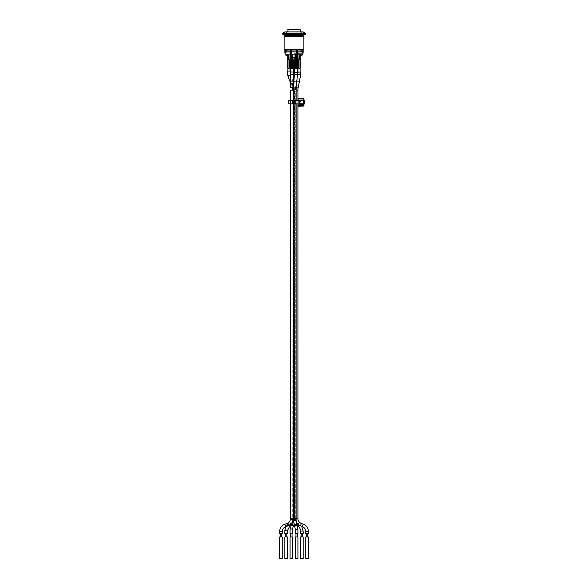 <?xml version="1.0" encoding="UTF-8"?>
<svg xmlns="http://www.w3.org/2000/svg" width="588" height="588" viewBox="0 0 588 588"><rect width="100%" height="100%" fill="white"/><g stroke="black" fill="none" stroke-linecap="round" stroke-linejoin="round"><path stroke-width="0.44" stroke-dasharray="2.94 2.21" d="M291.736 54.162L291.736 57.323L291.839 54.162L291.736 57.323L291.736 54.162L294.845 54.162L294.845 57.323L294.845 54.162L291.736 54.162M295.419 54.162L294.794 54.162L295.419 54.162L295.419 57.323L295.367 54.162L295.367 57.323L294.794 57.323L294.794 54.162L294.794 57.323L295.419 57.323L295.419 54.162L296.286 54.162L295.419 54.162M294.845 57.323L291.736 57.323L294.845 57.323M295.419 57.323L296.286 57.323L295.419 57.323M290.678 54.162L297.322 54.162L290.678 54.162L290.678 57.742L297.322 57.742L290.678 57.742A0.419 0.419 0 0 0 291.089 58.153L296.911 58.153L291.089 58.153M296.705 81.093L294.081 81.093L296.705 81.093L296.183 88.038L293.574 87.84L296.183 88.038L296.117 519.042C296.198 521.166 297.08 522.739 298.77 523.768A1.308 0.382 119.5 0 1 298.461 525.099A1.308 0.382 119.5 0 1 297.477 526.047C294.926 524.474 293.603 522.137 293.5 519.042L294.404 519.042C294.47 520.542 294.47 520.542 294.404 519.042L293.5 519.042L293.5 89.876L296.102 89.883M290.575 103.863L290.575 100.533M293.044 90.148L293.191 519.491L290.575 519.491L290.575 90.148L293.191 90.148L293.089 87.59M292.802 90.148L292.229 87.443L292.802 90.148L290.575 90.148L292.802 90.148M289.766 60.145L291.42 59.983L290.024 59.983M290.024 60.145L291.42 59.983L291.42 68.289L292.589 68.289L292.589 59.983L293.478 59.983L292.589 59.983L292.589 68.289L291.42 68.289L291.42 59.983L290.788 59.983M293.419 81.093L290.472 81.093L293.419 81.093L290.472 81.093L290.523 74.492L293.471 74.514L290.523 74.492L293.471 74.514L293.419 81.093M290.634 81.093L293.25 81.093L290.634 81.093L293.25 81.093L290.634 81.093L290.619 83.128L292.148 87.178L291.81 83.173C292.67 83.974 293.081 85.209 293.044 86.87L293.647 86.664M297.374 74.36L294.434 74.139L297.374 74.353L294.434 74.132L294.5 72.302L297.447 72.302L294.5 72.302L294.5 59.983L295.411 59.983L294.5 59.983L295.411 59.983L295.411 68.289L296.58 68.289L296.58 59.983L297.749 60.145L296.58 59.983L296.58 68.289L295.411 68.289L295.411 59.983L294.5 59.983M298.035 60.145L297.219 60.145M297.807 60.145L297.19 60.145M293.912 81.093L296.874 81.093L293.912 81.093L294.434 74.132M289.737 81.093L292.861 81.093L289.737 81.093M289.913 81.093L292.684 81.093L289.913 81.093M287.936 75.874L290.722 74.911A11.819 11.819 -90 0 1 290.523 74.272L290.523 74.492M298.006 60.145L297.925 55.823L298.822 55.823L297.925 55.823M298.822 59.983L298.822 68.289L299.983 68.289L299.983 55.823L300.88 55.823L299.983 55.823L299.983 68.289L298.822 68.289L298.822 55.823L299.983 55.823L299.983 68.289L298.822 68.289L298.822 55.823L299.983 55.823M296.198 87.634L295.536 87.516L296.683 81.093L299.336 81.093L293.904 81.093M296.514 81.093L297.124 77.667M296.697 81.093L294.074 81.093L296.859 81.093L297.131 77.616M305.775 533.669L308.399 533.669M306.436 533.669L307.744 533.669L306.436 533.669M293.191 91.133L295.308 91.133L295.308 518.447L297.925 518.447M294.478 91.133L294.507 521.049L294.309 91.133C294.316 90.317 294.375 90.317 294.478 91.133L295.308 91.133L295.308 90.074L297.925 90.074M297.954 526.297A1.308 0.382 119.5 0 0 298.895 525.29A1.308 0.382 119.5 0 0 299.211 524.026L301.754 526.392M290.075 533.669L292.692 533.669M290.729 533.669L292.038 533.669L290.729 533.669M298.895 523.842L298.77 523.768A1.308 0.382 119.5 0 0 298.755 523.761L298.351 523.533C296.903 522.791 296.786 523.077 297.991 524.4M300.541 533.669L303.158 533.669M301.196 533.669L302.504 533.669L301.196 533.669M284.842 533.669L287.459 533.669M285.496 533.669L286.804 533.669L285.496 533.669M286.613 526.341L286.29 525.915L288.465 523.967C290.825 522.659 291.126 523.004 289.377 524.996L287.966 525.848M292.148 87.178L292.942 91.133L292.692 521.049L294.507 521.049M279.601 533.669L282.225 533.669M280.255 533.669L281.564 533.669L280.255 533.669M295.286 533.669L297.91 533.669M295.962 533.669L297.271 533.669L295.962 533.669M293.478 103.863L293.478 100.533M280.255 536.991L281.564 536.991L280.255 536.991M301.196 536.991L302.504 536.991L301.196 536.991M290.729 536.991L292.038 536.991L290.729 536.991M285.496 536.991L286.804 536.991L285.496 536.991M306.436 536.991L307.744 536.991L306.436 536.991M295.962 536.991L297.271 536.991L295.962 536.991M308.399 558.6L305.775 558.6M305.775 536.991L308.399 536.991M303.158 558.6L300.541 558.6M300.541 536.991L303.158 536.991M297.925 558.6L295.308 558.6M295.308 536.991L297.925 536.991M292.692 558.6L290.075 558.6M290.075 536.991L292.692 536.991M287.459 558.6L284.842 558.6M284.842 536.991L287.459 536.991M282.225 558.6L279.601 558.6M279.601 536.991L282.225 536.991M291.42 59.983L291.42 68.289L292.589 68.289L292.589 59.983L293.478 59.983L292.589 59.983L292.589 68.289L291.42 68.289L291.42 59.983L291.42 68.289L292.589 68.289L291.42 68.289L292.589 68.289L292.589 59.983L291.42 59.983L292.589 59.983L292.589 68.289L292.589 59.983L291.42 59.983L291.42 68.289L291.42 59.983L292.589 59.983M295.411 59.983L295.411 68.289L296.58 68.289L296.58 59.983L296.58 68.289L295.411 68.289L295.411 59.983L295.411 68.289L296.58 68.289L295.411 68.289L296.58 68.289L296.58 59.983L295.411 59.983L296.58 59.983L296.58 68.289L296.58 59.983L295.411 59.983L295.411 68.289L295.411 59.983L296.58 59.983M288.017 55.823L287.12 55.823L288.017 55.823L288.017 68.289L288.017 55.823L288.017 68.289L289.178 68.289L288.017 68.289L289.178 68.289L289.178 55.823L288.017 55.823L289.178 55.823L289.178 68.289L289.178 55.823L290.075 55.823L289.178 55.823L289.178 59.983M286.437 35.633L301.563 35.633L286.437 35.633L286.437 32.061L301.563 32.061L286.268 31.892L301.732 31.892L286.268 31.892M302.644 50.009L285.356 50.009L302.644 50.009L302.644 54.162L285.356 54.162L302.644 54.162M293.912 34.383L303.474 34.383L293.912 34.383M305.304 34.383L282.696 34.383M282.365 33.553L305.635 33.553M284.857 31.892L303.143 31.892M284.857 50.009L303.143 50.009M294 33.553L299.365 33.553L294 33.553M288.951 33.553L299.049 33.553L288.951 33.553L287.892 32.891L300.108 32.891L287.892 32.891L287.892 31.892L300.108 31.892L287.892 31.892M297.594 60.145L298.035 59.983L297.609 59.983M297.33 60.145L297.653 55.823L297.33 59.983L298.991 59.983L297.565 59.983M298.403 60.145L298.035 59.983M297.925 59.983L298.403 59.983M298.491 59.983L297.19 59.983M290.759 60.145L289.737 59.983M290.075 55.823L290.075 60.145L290.759 59.983M299.321 55.787L298.991 59.983L289.009 59.983L290.67 60.145L290.347 55.823L290.67 59.983L289.539 59.983M288.796 55.823L290.347 55.823L288.679 55.823L288.84 59.822L288.73 55.662L288.84 59.822L290.384 59.822L290.222 55.823L290.384 59.822L288.958 59.822L288.796 55.823M290.303 52.17L285.437 52.17L290.303 52.17M297.697 52.17L302.563 52.17L297.697 52.17M299.204 55.823L297.653 55.823L299.321 55.823L299.042 59.822L299.204 55.823M301.835 55.823L299.321 55.823L299.16 59.822L299.321 55.823M298.991 59.983L297.616 59.822L297.778 55.823L297.616 59.822L299.042 59.822M289.009 59.983L288.679 55.823L288.84 59.822L299.16 59.822M294 53.332L302.563 53.332L294 53.332M288.679 55.823L286.165 55.823M297.425 50.009L290.575 50.009L297.425 50.009M290.347 51.84L285.437 51.84L290.347 51.84L289.847 51.84L289.847 54.331L289.847 51.84L290.347 51.84L290.568 50.068L290.347 51.84L289.847 51.84L290.347 51.84L290.568 50.068L290.347 51.84M297.653 51.84L302.563 51.84L297.653 51.84L297.432 50.068L297.432 54.331L297.432 50.068L297.653 51.84L297.432 50.068L297.653 51.84L298.153 51.84L297.653 51.84M299.365 33.553L300.152 33.053L287.848 33.053L300.152 33.053L300.152 31.892L287.848 31.892L300.152 31.892M294 35.633L286.518 35.633L294 35.633M293.956 31.892L301.313 31.892L293.956 31.892M299.049 33.553L300.108 32.891L300.108 31.892M302.798 54.162L285.202 54.162M285.143 54.118L302.857 54.118M290.575 50.009L285.437 50.009L290.575 50.009M303.886 36.213L284.114 36.213M303.886 49.26L284.114 49.26M288.098 29.4L299.902 29.4M288.186 54.993L287.848 55.823L288.186 54.331L287.598 54.331L288.186 54.331L288.186 54.993L287.598 54.412L288.186 54.993M287.848 54.662L287.848 55.823L287.848 54.662M300.152 55.823L300.152 54.662L299.814 54.993L300.402 54.412L299.814 54.993L300.152 54.662L300.152 55.823M299.814 54.993L299.814 55.823L299.814 54.331L300.402 54.331L299.814 54.331L299.814 54.993M296.411 58.484L296.411 59.983L296.911 59.983L296.411 59.983L296.411 50.009L296.411 58.484L291.589 58.484L291.589 50.009L291.589 57.323L290.347 57.323L296.411 57.323L296.411 50.009L296.411 58.484L295.58 58.484L296.411 58.484L295.58 58.484L295.58 57.323L296.411 57.323L296.411 58.484L295.58 58.484L296.411 58.484L296.411 59.315L295.58 59.315L296.411 59.315L296.411 58.484L295.58 58.484L295.58 59.315L295.58 58.484L296.411 58.484L296.411 59.315L295.58 59.315L296.411 59.315L296.411 58.484L296.911 58.484L295.58 58.484L295.58 59.315L295.58 54.331L295.58 59.315L295.58 58.484L296.411 58.484L295.58 58.484L295.58 59.315L295.58 58.484L296.411 58.484L296.411 59.315L296.411 58.484L295.58 58.484L295.58 57.323L291.589 57.323L292.42 57.323L291.589 57.323L291.589 58.484L296.411 58.484L296.411 57.323L295.161 57.323L296.411 57.323L295.58 57.323L296.411 57.323L295.58 57.323L296.411 57.323L295.58 57.323L296.411 57.323L295.58 57.323L295.58 54.331L295.58 57.323L296.411 57.323L296.411 58.484L296.411 57.323L297.653 57.323L295.58 57.323L296.411 57.323L296.411 59.315L296.411 58.484L298.153 58.484L296.411 58.484M296.411 54.331L296.256 50.009L296.411 54.331L295.58 54.331L296.411 54.331L296.411 57.323L296.411 54.331L295.58 54.331L296.411 54.331L296.411 57.323L296.411 54.331L298.153 54.331L298.153 51.84L298.153 54.331L296.411 54.331M291.744 50.009L291.744 54.331L296.256 54.331L291.744 54.331L291.744 50.009M297.322 58.484L298.153 58.484L296.822 58.484L297.322 58.484L297.572 54.331L298.153 54.331L297.072 54.331L297.572 54.331L297.322 58.484M291.589 58.484L289.847 58.484L290.178 51.84L290.178 58.484L292.42 58.484L291.589 58.484L291.589 59.315L292.42 59.315L291.589 59.315L291.589 58.484L292.42 58.484L291.589 58.484L291.589 54.331L291.589 59.315L291.589 57.323L291.589 59.315L292.42 59.315L292.42 58.484L291.589 58.484L292.42 58.484L292.42 59.315L291.589 59.315L291.589 50.009L291.744 54.331L290.568 54.331L290.568 50.068L290.568 54.331L289.847 54.331L291.589 54.331L291.589 57.323L291.589 54.662L291.589 57.323L292.42 57.323L291.589 57.323L292.42 57.323L291.589 57.323L292.42 57.323L292.42 58.484L291.589 58.484L291.589 59.315L291.589 58.484L292.42 58.484L292.42 54.331L291.589 54.331L292.42 54.331L292.42 57.323L291.589 57.323L291.589 58.484L292.42 58.484L292.42 59.315L292.42 58.484L292.42 59.315L292.42 58.484L291.589 58.484M290.678 58.484L289.847 58.484L291.178 58.484L290.678 58.484L290.428 54.331L289.847 54.331L290.928 54.331L290.428 54.331L290.678 58.484M292.42 57.323L291.589 57.323L292.42 57.323L292.42 54.331L291.589 54.331L292.42 54.331L292.42 57.323M290.678 55.992L290.347 57.323L290.347 55.992L291.508 55.992L290.678 55.992L290.678 57.323L290.678 55.992M291.508 55.992L291.508 57.323L291.508 55.992M297.653 55.992L290.347 55.992L297.653 55.992L297.653 57.323L297.653 55.992M296.492 55.992L297.322 55.992L296.492 55.992L296.492 57.323L296.492 55.992M292.008 55.992L292.839 55.992L292.008 55.992M295.992 55.992L296.822 55.992L295.992 55.992M290.347 55.992L290.347 57.323L290.347 55.992M292.42 58.484L292.42 59.315L292.42 58.484M297.072 54.331L296.822 58.484L297.072 54.331M298.153 58.484L298.153 51.84L298.153 58.484M289.847 51.84L289.847 58.484L289.847 51.84M296.911 58.484L296.911 59.983L296.911 58.484M290.928 54.331L291.178 58.484M286.819 50.009L286.819 51.84L286.819 50.009M286.518 50.009L286.819 51.84L286.518 50.009M286.782 50.178L286.665 51.84L286.782 50.178M301.482 50.009L301.181 51.84L301.482 50.009M301.313 50.178L301.218 51.84L301.313 50.178M287.017 50.009L288.069 50.009L287.017 50.009L287.017 51.84L287.017 50.009L288.069 50.009L288.069 51.84L287.833 50.178L287.187 50.178L287.017 51.84L288.069 51.84L287.017 51.84L287.187 50.178L287.833 50.178L287.187 50.178L287.833 50.178L287.833 51.84L287.187 51.84L288.069 51.84L288.069 50.009L288.017 51.84L288.017 50.009L287.017 50.009L287.017 51.84L287.017 50.009M287.187 51.84L287.187 50.178L287.187 51.84M300.983 50.009L299.931 50.009L300.983 50.009L300.983 51.84L300.813 50.178L300.167 50.178L299.931 51.84L299.931 50.009L299.931 51.84L300.983 51.84L299.931 51.84L300.813 51.84L300.813 50.178L300.167 50.178L300.813 50.178L300.983 51.84L300.983 50.009L300.983 51.84L300.983 50.009L299.983 50.009L299.983 51.84L299.931 50.009L300.983 50.009M300.813 51.84L300.167 51.84L300.167 50.178L300.813 50.178L300.813 51.84M303.959 103.863L298.145 103.863L298.153 100.533L299.645 100.533L299.652 103.863L298.145 103.863L298.153 100.533L298.153 103.863L298.145 100.533L292.824 100.533L292.809 103.863L304.621 103.863L304.621 100.533L299.637 100.533L299.645 103.863L295.668 103.863L298.153 103.863L298.145 100.533L292.809 100.533L292.824 103.863L290.318 103.863L295.668 103.863L288.833 103.863L288.826 100.533L303.959 100.533M290.318 100.533L290.318 103.863M299.652 100.533L299.652 103.863L299.652 100.533M299.637 103.863L299.637 100.533L299.637 103.863M299.542 103.863L300.468 103.694M298.145 100.122L298.145 104.458L303.562 104.693A0.419 0.419 0 0 1 303.959 105.105A0.419 0.419 0 0 0 303.562 104.693L303.959 104.274L303.959 105.105L303.959 99.291A0.419 0.419 0 0 1 303.562 99.703A0.419 0.419 0 0 0 303.959 99.291L303.562 104.693L298.145 104.458L298.145 99.938L303.562 99.703L303.562 104.274L303.562 99.703L298.145 100.122L303.959 100.122L298.145 100.122M302.952 103.363L299.696 103.363L299.696 101.033L302.879 100.967L303.21 103.363L302.879 100.967M302.952 101.033L299.637 100.702M299.645 100.702L300.799 101.033L300.799 103.363L300.453 100.372L299.101 100.533M300.468 100.702L303.21 101.033L302.879 103.429M303.959 98.791L303.959 105.605A0.419 0.419 0 0 1 303.562 106.024L298.145 106.259L298.145 98.137L303.562 98.372A0.419 0.419 0 0 1 303.959 98.791L298.145 98.791M303.959 105.605L303.562 106.024M303.562 98.372L303.562 105.605L298.145 105.605M290.575 518.359L293.191 518.359M291.942 72.03L293.478 72.03L291.942 72.03M292.861 81.093L290.516 74.977M287.12 71.045L290.075 71.045M297.925 72.103L300.88 72.103M297.741 74.176L300.644 74.698M296.102 90.074L295.308 90.074L295.536 87.516L298.109 87.972M296.102 518.447L295.308 518.447L296.183 522.085M302.342 526.613L303.268 524.165M300.681 525.224L301.365 523.438M305.775 531.603L308.399 531.603M291.376 524.643L293.566 526.076M291.817 523.974L294.007 525.407L295.308 521.049L295.308 91.133L293.824 84.378M290.075 529.009L292.692 529.009M294.309 91.133L293.478 91.133M294.287 521.049L293.486 521.049M294.081 81.093L293.574 87.84L296.168 88.024M300.615 531.008L303.158 531.008M290.531 72.03L293.478 72.03L293.471 74.514M288.465 523.967L290.575 519.491L293.191 519.491L291.501 524.459M288.399 523.996L289.759 526.091M286.893 525.165L288.238 523.974L289.693 526.135M284.842 530.567L287.414 530.567M290.582 87.671L293.199 87.685L293.25 81.093M279.601 531.692L282.225 531.692M284.82 524.209L285.717 526.664M287.091 523.386L287.65 524.459M294.5 72.295L297.447 72.295L297.447 60.145M293.478 520.762L294.309 520.762M294.478 520.762L296.102 520.762M294.573 525.701A1.308 0.647 155.6 0 1 295.382 524.709A1.308 0.647 155.6 0 1 296.815 524.525M294.39 525.305A1.308 0.647 155.6 0 1 294.941 524.467A1.308 0.647 155.6 0 1 296.212 524.033A1.308 0.647 155.6 0 1 296.8 524.29M295.286 529.288L297.91 529.288M284.857 34.721L303.143 34.721M305.635 34.053L282.365 34.053M284.857 51.847L303.143 51.847M302.004 55.662L299.27 55.662M288.73 55.662L285.996 55.662M294 32.061L301.482 32.061L294 32.061M284.857 35.508L303.143 35.508M303.239 35.706L284.761 35.706M300.152 29.65L287.848 29.65M296.411 54.662L295.58 54.662L296.411 54.662M292.42 54.662L291.589 54.662L292.42 54.662M297.322 55.992L297.322 57.323L297.322 55.992M297.822 51.84L297.822 58.484L297.822 51.84M295.668 103.863L295.668 100.533L295.661 103.863M292.817 103.863L292.817 100.533M299.101 103.863L299.542 104.025M298.145 104.274L303.562 104.274L298.145 104.274M300.453 104.025L301.122 103.363L301.122 101.033L300.453 100.372M301.019 101.033L301.019 103.363L302.996 103.363L302.996 101.033L301.019 101.033M292.008 57.323L292.008 54.162M296.286 54.162L296.286 57.323M297.322 54.162L296.911 58.153M293.191 100.533L293.191 103.863M297.925 100.533L297.925 103.863M292.684 81.093L293.243 82.702M293.574 87.84L293.5 89.876M285.856 526.613L286.29 525.915M296.102 100.533L296.102 103.863M293.478 59.983L293.478 72.03M301.563 35.633L301.732 31.892M285.356 50.009L285.356 54.162M285.437 53.332L285.775 51.84M302.563 53.332L302.225 51.84M302.041 54.162L302.063 53.332M285.959 54.162L285.937 53.332M288.635 33.553L287.848 33.053L287.848 31.892M301.482 35.633L301.313 31.892M286.518 35.633L286.687 31.892M285.437 51.84L285.437 50.009M302.563 51.84L302.563 50.009M292.839 57.323L292.839 55.992L292.839 57.323M291.178 57.323L291.178 55.992L291.178 57.323M296.822 57.323L296.822 55.992L296.822 57.323M295.161 57.323L295.161 55.992L295.161 57.323M286.665 51.84L286.665 50.009M301.335 51.84L301.335 50.009"/><path stroke-width="0.88" d="M293.191 103.863L293.191 518.359L290.575 518.359L290.575 103.863M290.575 100.533L290.575 90.148L293.191 90.148L293.191 100.533M290.531 72.03L290.531 60.145L290.472 81.093L293.419 81.093L293.471 74.514L290.523 74.492L290.531 72.03L293.478 72.03L293.478 59.983M294.081 81.093L293.559 87.825L296.168 88.024L296.102 89.883L293.478 89.883L293.559 87.825M289.737 81.093L287.936 75.874L287.12 71.045L287.12 55.823M290.523 74.272A11.819 11.819 -90 0 1 290.075 71.045L287.12 71.045M297.124 77.667L297.741 74.176A11.819 11.819 90 0 0 297.925 72.103L297.925 60.145M297.131 77.616L297.447 72.295L297.374 74.353L294.434 74.139L293.904 81.093L299.505 81.093L298.109 87.972L296.198 87.634M297.374 74.36L296.859 81.093L299.336 81.093M305.775 531.603L308.399 531.603L308.399 533.669L305.775 533.669L305.775 531.603A5.336 5.336 0 0 0 302.342 526.613L298.351 524.709A1.308 0.382 119.5 0 0 297.888 526.282A1.308 0.382 119.5 0 0 297.954 526.297M296.102 90.074L297.925 90.074A11.988 11.988 -90 0 1 298.109 87.972M291.817 523.974L294.007 525.407L293.566 526.076A5.336 5.336 0 0 0 292.692 529.009L292.692 533.669L290.075 533.669L290.075 529.009L291.817 523.974A5.336 5.336 0 0 0 292.692 521.152M293.044 86.87C293.081 85.209 292.67 83.974 291.81 83.173L292.148 87.178M293.089 87.678L290.582 87.671L290.619 83.128L289.913 81.093M300.468 525.797L301.365 523.438A5.336 5.336 0 0 1 297.925 518.447L296.102 518.447M297.477 526.047L297.469 526.039A1.308 0.382 119.5 0 0 297.477 526.047L297.888 526.282C299.579 527.311 300.461 528.891 300.541 531.008L303.158 531.008L303.158 533.669L300.541 533.669L300.615 531.008M287.414 530.567L287.459 533.669L284.842 533.669L284.842 530.567L285.856 526.613M287.988 525.834L285.702 526.672L284.82 524.209C281.52 525.599 279.785 528.097 279.601 531.692L279.601 533.669L282.225 533.669L282.225 531.692L279.601 531.692M295.286 529.288L297.91 529.288L297.91 533.669L295.286 533.669L295.286 529.288L294.595 525.775A1.308 0.647 155.6 0 1 294.573 525.701M296.102 103.863L296.102 520.762L293.478 520.762L293.478 103.863M293.478 100.533L293.478 89.883M280.255 536.991L280.255 533.669M301.196 536.991L301.196 533.669M290.729 536.991L290.729 533.669M285.496 536.991L285.496 533.669M306.436 536.991L306.436 533.669M295.962 536.991L295.962 533.669M305.775 558.6L308.399 558.6L308.399 536.991L305.775 536.991L305.775 558.6M300.541 558.6L303.158 558.6L303.158 536.991L300.541 536.991L300.541 558.6M295.308 558.6L297.925 558.6L297.925 536.991L295.308 536.991L295.308 558.6M290.075 558.6L292.692 558.6L292.692 536.991L290.075 536.991L290.075 558.6M284.842 558.6L287.459 558.6L287.459 536.991L284.842 536.991L284.842 558.6M279.601 558.6L282.225 558.6L282.225 536.991L279.601 536.991L279.601 558.6M297.241 60.145L297.447 72.295L294.5 72.295L294.5 59.983M289.178 59.983L289.178 68.289L288.017 68.289L288.017 55.823M288.679 55.823L289.009 59.983L298.991 59.983L299.27 55.662L299.16 59.822L288.84 59.822L288.679 55.787L285.996 55.662L288.73 55.662M291.42 59.983L291.42 68.289L292.589 68.289L292.589 59.983M299.983 55.823L299.983 68.289L298.822 68.289L298.822 59.983M299.321 55.823L299.16 59.822L299.321 55.787L301.835 55.823L302.041 54.162M295.411 59.983L295.411 68.289L296.58 68.289L296.58 59.983M305.304 34.383L282.365 34.053L305.304 34.383M305.635 34.053L305.635 33.553L282.365 33.553L282.365 34.053M305.635 33.553L303.143 31.892L284.857 31.892L282.365 33.553M303.143 51.847L284.857 51.847A9.143 9.143 0 0 0 285.143 54.118L302.857 54.118A9.143 9.143 0 0 0 303.143 51.847L303.143 50.009L284.857 50.009L284.114 49.26L303.886 49.26L303.886 36.213L284.114 36.213L284.114 49.26M297.469 59.983L298.491 59.983M289.009 59.983L290.839 59.983M288.84 59.822L288.679 55.787M285.143 54.118L302.857 54.118M287.848 29.65L300.152 29.65L288.098 29.4L287.848 31.892M292.809 100.533L288.826 100.533L288.826 103.863L292.809 103.863L292.809 100.533L298.145 100.533M303.959 100.533L304.628 100.533L304.628 103.863L303.959 103.863M298.145 103.863L292.809 103.863M303.959 105.605L303.959 98.791A0.419 0.419 0 0 0 303.562 98.372L298.145 98.137L298.145 106.259L303.562 106.024A0.419 0.419 0 0 0 303.959 105.605L298.145 105.605M303.562 106.024L303.562 98.791L303.959 98.791M298.145 98.791L303.562 98.791L303.562 98.372M293.044 90.148L293.25 81.093M290.516 74.977L287.936 75.874M300.88 55.823L300.88 72.103L297.925 72.103M300.88 72.103L300.644 74.698L297.741 74.176M301.365 523.438L303.268 524.165L302.342 526.613M293.566 526.076L291.376 524.643M292.692 529.009L290.075 529.009M293.647 86.664L293.206 86.811M293.486 521.049L292.728 521.049M297.984 524.408A1.308 0.382 119.5 0 0 297.396 525.804M289.693 526.135L289.458 525.121M284.842 530.567L287.459 530.567L289.737 526.12L289.399 525.158M293.191 518.359C293.008 521.953 291.273 524.452 287.973 525.848L287.091 523.386L284.82 524.209M296.815 524.525A1.308 0.647 155.6 0 1 296.977 524.694A1.308 0.647 155.6 0 1 296.514 525.554A1.308 0.647 155.6 0 1 295.176 526.032A1.308 0.647 155.6 0 1 294.595 525.775L294.412 525.371A1.308 0.647 155.6 0 1 294.39 525.305M297.91 529.288L296.8 524.29A1.308 0.647 155.6 0 1 295.874 525.422A1.308 0.647 155.6 0 1 294.412 525.371L293.478 520.762M303.143 35.508L284.761 35.706L303.143 35.508L303.143 34.721L284.526 34.383M299.27 55.662L302.004 55.662M293.471 74.514L293.478 72.03M300.644 74.698L299.505 81.093M297.925 90.074L297.925 100.533M297.925 103.863L297.925 518.447M308.399 531.603C308.222 528.068 306.517 525.584 303.268 524.165M293.243 82.702L293.824 84.378M298.241 524.621L296.183 522.085M303.158 531.008L301.681 526.282M290.582 87.671L290.634 81.093M289.788 526.084L291.501 524.459M282.225 531.692C282.343 529.274 283.512 527.598 285.717 526.664M287.973 525.848L287.561 525.995M290.575 518.359C290.45 520.777 289.289 522.453 287.084 523.386M294.007 525.407L294.257 525.003M294.5 72.295L294.434 74.139M296.102 89.883L296.102 100.533M296.697 81.093L296.168 88.024M296.8 524.29L296.102 520.762M281.564 533.669L281.564 536.991M302.504 533.669L302.504 536.991M292.038 533.669L292.038 536.991M286.804 533.669L286.804 536.991M307.744 533.669L307.744 536.991M297.271 533.669L297.271 536.991M290.075 60.145L290.075 71.045M284.857 51.847L284.857 50.009M299.321 55.787L299.16 59.822M285.996 55.662L285.959 54.162M303.143 50.009L303.886 49.26M284.857 35.508L284.857 34.721M284.761 35.706L284.114 36.213M303.239 35.706L303.886 36.213M300.152 31.892L300.152 29.65M288.826 103.863L288.826 100.533"/></g></svg>
